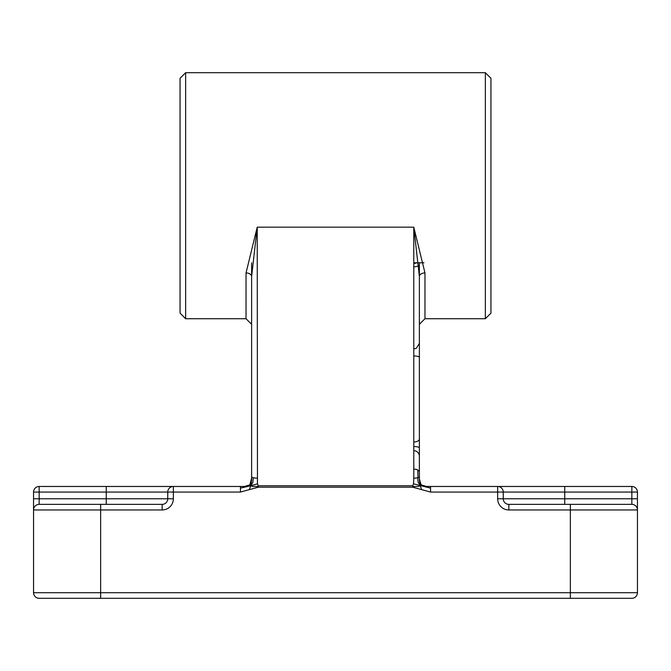 <?xml version="1.0" encoding="UTF-8"?>
<svg xmlns="http://www.w3.org/2000/svg" width="671" height="671" viewBox="0 0 671 671"><rect width="100%" height="100%" fill="white"/><g stroke="black" fill="none" stroke-linecap="round" stroke-linejoin="round"><path stroke-width="1.01" d="M251.625 262.806L251.625 276.452L257.219 227.167L246.031 272.938A5.594 3.514 180 0 1 251.625 276.452L251.625 476.72A5.594 1.434 0 0 0 253.261 477.735L252.883 482.223L250.702 485.779L244.395 486.475L249.914 484.873L251.625 479.84L250.702 485.779L249.989 484.839A5.594 5.594 0 0 0 251.44 482.315M246.576 486.45A5.594 5.594 0 0 0 249.889 484.932L249.989 484.839M251.625 476.72L251.6 480.604M631.856 486.475L631.856 492.069L637.45 492.069A5.594 5.594 0 0 0 631.856 486.475L430.556 486.475L430.556 488.111L413.529 483.866L412.757 485.77L258.243 485.77L258.243 486.483L253.135 486.483L250.702 485.779L257.471 483.866L257.219 227.167L413.781 227.167L419.375 276.452L419.375 324.319L419.375 262.806M253.261 477.735A5.594 1.434 0 0 0 257.219 478.155M258.243 485.77L257.471 483.866M61.506 598.306L100.65 598.306L100.65 592.719L33.55 592.719A5.594 5.594 0 0 0 39.144 598.306A5.594 5.594 0 0 1 33.55 592.719A5.594 5.594 0 0 0 39.144 598.306L570.35 598.306L570.35 592.719L100.65 592.719L100.65 509.96L162.156 509.96A11.181 11.181 0 0 0 173.344 498.779L173.344 492.069L240.444 492.069L240.444 488.111L250.702 485.779L249.344 489.637L258.243 487.205L412.757 487.205L412.757 485.77M258.243 486.483L258.243 487.205M240.444 492.069L249.344 489.637M244.395 486.475L39.144 486.475A5.594 5.594 0 0 0 33.55 492.069L33.55 509.96L100.65 509.96L100.65 504.366L39.144 504.366A5.594 5.594 0 0 0 33.55 509.96L33.55 592.719L33.55 509.96A5.594 5.594 0 0 1 39.144 504.366A5.594 5.594 0 0 0 33.55 509.96A5.594 5.594 0 0 1 39.144 504.366L39.144 486.475A5.594 5.594 0 0 0 33.55 492.069L106.244 492.069L106.244 486.475M240.444 488.111L240.444 486.475M244.756 486.475L249.981 484.806M249.998 484.504L251.625 477.937M412.757 486.483L417.865 486.483L420.298 485.779L421.656 489.637L430.556 492.069L497.656 492.069L497.656 498.779A11.181 11.181 0 0 0 508.844 509.96L637.45 509.96L637.45 498.779L637.45 509.96A5.594 5.594 0 0 0 631.856 504.366L508.844 504.366A5.594 5.594 0 0 1 503.25 498.779L503.25 492.069L497.656 492.069L497.656 486.475A5.594 5.594 0 0 1 503.25 492.069L564.756 492.069L564.756 486.475M430.556 488.111L430.556 492.069M412.757 487.205L421.656 489.637M424.424 486.45A5.594 5.594 0 0 1 421.111 484.932L420.298 485.779L426.605 486.475L421.086 484.873L419.375 479.84L420.298 485.779L418.117 482.223L417.739 477.735A5.594 1.434 0 0 0 419.375 476.72L419.375 276.452A5.594 3.514 0 0 1 424.969 272.938L413.781 227.167L413.781 478.155A5.594 1.434 0 0 0 417.739 477.735M413.781 478.155L413.529 483.866M419.375 476.72L419.4 480.604M419.56 482.315A5.594 5.594 0 0 0 421.011 484.839M418.025 477.651L417.739 470.002A5.594 3.095 0 0 0 413.781 469.096M421.019 484.806L426.244 486.475M421.002 484.504L419.425 479.144L419.375 472.199A5.594 3.095 0 0 0 417.739 470.002M251.625 276.452L251.625 438.901M413.781 266.815A5.594 2.508 180 0 0 419.375 264.315L419.375 263.124M413.781 450.686A5.594 5.594 0 0 1 419.375 456.28A5.594 5.594 0 0 0 413.781 450.686M413.781 442.004A5.594 3.095 0 0 0 419.375 438.901L419.375 472.199M185.641 72.694L180.054 78.281L180.054 313.131L185.641 318.725L185.641 72.694L485.359 72.694L485.359 318.725L424.969 318.725L424.969 272.938M485.359 318.725L490.946 313.131L490.946 78.281L485.359 72.694M570.35 598.306L631.856 598.306A5.594 5.594 0 0 0 637.45 592.719L637.45 509.96A5.594 5.594 0 0 0 631.856 504.366A5.594 5.594 0 0 1 637.45 509.96L637.45 592.719L570.35 592.719L570.35 504.366M631.856 598.306A5.594 5.594 0 0 0 637.45 592.719A5.594 5.594 0 0 1 631.856 598.306M106.244 504.366L106.244 498.779L33.55 498.779L33.55 492.069M162.156 504.366L162.156 509.96A11.181 11.181 0 0 0 173.344 498.779L106.244 498.779L106.244 492.069L167.75 492.069A5.594 5.594 0 0 1 173.344 486.475L173.344 492.069L167.75 492.069L167.75 498.779A5.594 5.594 0 0 1 162.156 504.366L100.65 504.366M167.75 492.069A5.594 5.594 0 0 1 173.344 486.475M564.756 504.366L564.756 492.069L631.856 492.069L631.856 498.779L637.45 498.779L637.45 492.069M430.556 486.475L426.605 486.475M413.781 355.965A5.594 1.434 180 0 1 419.375 357.391M419.375 447.96A5.594 1.434 0 0 0 413.781 446.525M246.031 272.938L246.031 318.725L251.625 324.319M497.656 498.779L631.856 498.779L631.856 504.366M508.844 504.366L508.844 509.96M245.469 486.458L244.336 486.475M251.575 479.144L251.625 477.291M425.531 486.458L426.664 486.475M423.963 262.806L413.781 262.806M413.781 348.945L416.397 348.291L419.375 343.351M413.781 263.728L416.859 262.806M185.641 318.725L246.031 318.725M424.969 318.725L419.375 324.319M419.425 479.144L419.375 477.291"/></g></svg>
